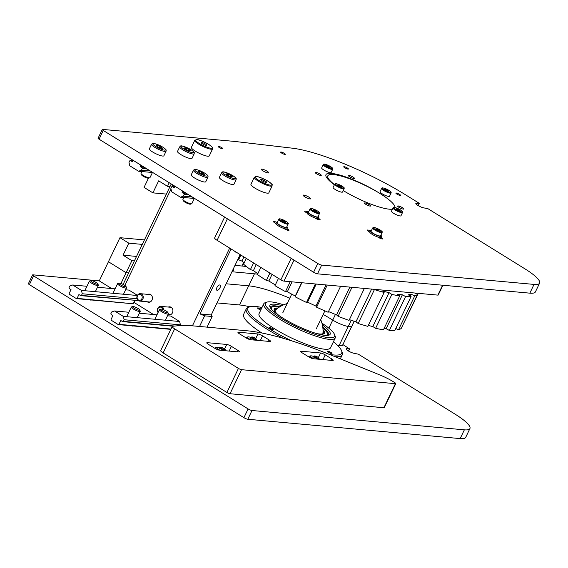 <?xml version="1.0" encoding="UTF-8"?>
<svg xmlns="http://www.w3.org/2000/svg" width="568" height="568" viewBox="0 0 568 568"><rect width="100%" height="100%" fill="white"/><g stroke="black" fill="none" stroke-linecap="round" stroke-linejoin="round"><path stroke-width="0.85" d="M344.783 167.78A2.556 0.511 -154.4 0 1 343.768 166.793A2.556 0.511 -154.4 0 1 346.295 167.439A2.556 0.511 -154.4 0 1 348.383 169.008A2.556 0.511 -154.4 0 1 344.783 167.78M219.141 147.403A2.556 0.511 -154.4 0 1 218.126 146.416A2.556 0.511 -154.4 0 1 220.654 147.055A2.556 0.511 -154.4 0 1 222.741 148.624A2.556 0.511 -154.4 0 1 219.141 147.403M281.692 153.097A2.556 0.511 -154.4 0 1 280.677 152.11A2.556 0.511 -154.4 0 1 283.205 152.749A2.556 0.511 -154.4 0 1 285.292 154.319A2.556 0.511 -154.4 0 1 281.692 153.097M396.947 194.121A2.556 0.511 -154.4 0 1 395.931 193.134A2.556 0.511 -154.4 0 1 398.459 193.773A2.556 0.511 -154.4 0 1 400.546 195.342A2.556 0.511 -154.4 0 1 396.947 194.121M315.63 172.31A3.401 0.682 -154.4 0 1 319.23 173.659A3.401 0.682 -154.4 0 1 321.261 175.363A3.401 0.682 -154.4 0 1 317.895 174.511A3.401 0.682 -154.4 0 1 315.119 172.423A3.401 0.682 -154.4 0 1 315.63 172.31M353.083 177.074A3.401 0.682 -154.4 0 1 354.432 178.387A3.401 0.682 -154.4 0 1 351.067 177.528A3.401 0.682 -154.4 0 1 348.291 175.441A3.401 0.682 -154.4 0 1 353.083 177.074M403.28 209.109A3.401 0.682 -154.4 0 1 399.68 207.76A3.401 0.682 -154.4 0 1 397.65 206.056A3.401 0.682 -154.4 0 1 401.015 206.908A3.401 0.682 -154.4 0 1 403.791 208.996A3.401 0.682 -154.4 0 1 403.28 209.109M365.827 204.352A3.401 0.682 -154.4 0 1 364.478 203.032A3.401 0.682 -154.4 0 1 367.844 203.891A3.401 0.682 -154.4 0 1 370.62 205.978A3.401 0.682 -154.4 0 1 365.827 204.352M334.396 184.792A37.133 7.469 -154.4 0 1 325.968 174.667A37.133 7.469 -154.4 0 1 378.217 192.417L380.084 193.574A37.133 7.469 -154.4 0 1 394.923 207.533A37.133 7.469 -154.4 0 0 363.669 184.714A37.133 7.469 -154.4 0 0 327.828 175.817L326.841 177.876M392.467 209.166A37.133 7.469 -154.4 0 1 343.278 190.599A37.133 7.469 -154.4 0 0 367.794 202.904A37.133 7.469 -154.4 0 0 392.467 209.166M262.941 170.847A4.111 0.831 -154.4 0 1 261.308 169.257A4.111 0.831 -154.4 0 1 265.377 170.286A4.111 0.831 -154.4 0 1 268.728 172.814A4.111 0.831 -154.4 0 1 262.941 170.847M304.824 196.819A4.111 0.831 -154.4 0 1 303.191 195.229A4.111 0.831 -154.4 0 1 307.26 196.258A4.111 0.831 -154.4 0 1 310.611 198.786A4.111 0.831 -154.4 0 1 304.824 196.819M380.929 237.211L381.447 237.53A3.401 0.682 -154.4 0 1 382.796 238.844A3.401 0.682 -154.4 0 1 378.004 237.211L377.471 236.884M369.697 232.064L368.696 231.439A3.401 0.682 -154.4 0 1 367.347 230.125A3.401 0.682 -154.4 0 1 370.3 230.793M307.039 213.064L306.038 212.439A3.401 0.682 -154.4 0 1 304.689 211.126A3.401 0.682 -154.4 0 1 307.636 211.786M318.272 218.211L318.783 218.524A3.401 0.682 -154.4 0 1 320.139 219.844A3.401 0.682 -154.4 0 1 315.346 218.211L314.814 217.885M286.982 228.592L287.621 228.989A3.401 0.682 -154.4 0 1 288.97 230.303A3.401 0.682 -154.4 0 1 284.178 228.677L283.787 228.435M275.728 223.437L274.876 222.904A3.401 0.682 -154.4 0 1 273.52 221.591A3.401 0.682 -154.4 0 1 276.36 222.202M419.077 203.521L416.578 203.294A4.949 0.994 -154.4 0 0 415.833 203.465A4.949 0.994 -154.4 0 0 418.786 205.95A4.949 0.994 -154.4 0 0 424.019 207.916L428.08 208.775L524.875 268.806A37.133 7.469 25.6 0 1 539.6 283.141A37.133 7.469 25.6 0 1 534.034 284.412L321.68 265.086A3.096 0.625 25.6 0 1 317.789 263.495L103.248 130.455A2.478 0.497 25.6 0 1 102.268 129.497A2.478 0.497 25.6 0 1 102.638 129.412L234.861 141.446L292.236 148.17A91.59 18.417 25.6 0 1 405.744 194.923L418.772 203.003L419.262 203.479L418.105 205.559M539.6 283.141L535.411 291.888A37.133 7.469 -154.4 0 1 529.845 293.159L317.484 273.833A3.096 0.625 -154.4 0 1 313.593 272.242L99.059 139.203A2.478 0.497 -154.4 0 1 98.079 138.244L102.268 129.497M161.511 328.524A5.077 1.022 -154.4 0 1 159.438 328.339M91.476 299.989A5.077 1.022 -154.4 0 1 89.403 299.797M133.359 325.961A5.077 1.022 -154.4 0 1 131.286 325.776M119.628 302.552A5.077 1.022 -154.4 0 1 117.555 302.361M343.029 344.669L349.59 348.908L346.899 348.724A4.949 0.994 -154.4 0 0 346.161 348.894A4.949 0.994 -154.4 0 0 349.107 351.379A4.949 0.994 -154.4 0 0 354.347 353.339L358.401 354.205L455.202 414.228A37.133 7.469 25.6 0 1 469.921 428.57A37.133 7.469 25.6 0 1 464.361 429.841L252 410.508A3.096 0.625 25.6 0 1 248.109 408.925L33.576 275.878A2.478 0.497 25.6 0 1 32.589 274.926A2.478 0.497 25.6 0 1 32.965 274.841L99.265 280.876L119.962 237.687L144.442 239.916M469.921 428.57L465.732 437.317A37.133 7.469 -154.4 0 1 460.165 438.588L247.811 419.255A3.096 0.625 -154.4 0 1 243.921 417.672L29.38 284.632A2.478 0.497 -154.4 0 1 28.4 283.673L32.589 274.926M330.136 353.133A2.556 0.511 -154.4 0 1 327.381 351.272A2.556 0.511 -154.4 0 1 329.909 351.911A2.556 0.511 -154.4 0 1 331.996 353.481A2.556 0.511 -154.4 0 1 330.136 353.133M260.79 310.021A2.556 0.511 -154.4 0 1 260.329 309.844A2.556 0.511 -154.4 0 1 257.574 307.977A2.556 0.511 -154.4 0 1 261.181 309.205M271.774 329.355A2.556 0.511 -154.4 0 1 269.019 327.488A2.556 0.511 -154.4 0 1 271.547 328.134A2.556 0.511 -154.4 0 1 273.634 329.703A2.556 0.511 -154.4 0 1 271.774 329.355M261.99 307.508A51.986 10.451 25.6 0 0 249.828 306.812L248.23 307.338A53.222 10.7 25.6 0 0 246.263 308.829L243.644 314.296A53.222 10.7 25.6 0 0 261.834 333.004M246.263 308.829A53.222 10.7 25.6 0 0 283.269 338.322M335.028 356.704A53.222 10.7 25.6 0 0 342.255 354.822A53.222 10.7 25.6 0 0 342.184 352.352L341.595 350.775A51.986 10.451 25.6 0 0 340.999 349.561A51.986 10.451 25.6 0 0 333.43 341.737M249.828 306.812A51.986 10.451 25.6 0 0 291.853 340.906M328.915 354.226A51.986 10.451 25.6 0 0 341.595 350.775M283.638 304.824A38.368 7.718 25.6 0 0 266.839 302.14L265.249 302.666A39.611 7.966 25.6 0 0 263.779 303.774L259.065 313.614A39.611 7.966 25.6 0 0 291.341 337.91A39.611 7.966 25.6 0 0 330.505 347.843L335.219 338.003A39.611 7.966 25.6 0 0 335.163 336.164L334.573 334.595A38.368 7.718 25.6 0 0 334.133 333.693A38.368 7.718 25.6 0 0 321.957 323.178M263.779 303.774A39.611 7.966 25.6 0 0 296.056 328.07A39.611 7.966 25.6 0 0 335.219 338.003M266.839 302.14A38.368 7.718 25.6 0 0 296.688 326.756A38.368 7.718 25.6 0 0 334.573 334.595M281.934 305.612A33.42 6.717 25.6 0 0 269.928 306.905A33.42 6.717 25.6 0 0 297.121 325.854A33.42 6.717 25.6 0 0 328.922 335.17A33.42 6.717 25.6 0 0 329.731 331.904A33.42 6.717 25.6 0 0 322.411 325.002M328.006 335.376A32.184 6.468 25.6 0 0 328.517 334.793A32.184 6.468 25.6 0 0 328.112 332.55A32.184 6.468 25.6 0 0 322.794 327.204M279.981 306.692A32.184 6.468 25.6 0 0 270.474 306.983A32.184 6.468 25.6 0 0 270.347 307.749M334.481 184.607A37.133 7.469 -154.4 0 1 327.828 175.817M323.007 329.632A27.939 5.616 -154.4 0 1 324.591 333.182A27.939 5.616 -154.4 0 1 315.645 333.267M279.733 316.064A27.939 5.616 -154.4 0 1 274.195 309.035A27.939 5.616 -154.4 0 1 277.951 308.041M323.043 330.675A27.939 5.616 -154.4 0 1 324.385 333.487M274.088 309.39A27.939 5.616 -154.4 0 1 277.12 308.672M274.145 310.05A27.569 5.545 -154.4 0 1 274.216 309.851A27.569 5.545 -154.4 0 1 276.907 308.843A26.923 5.41 -154.4 0 0 275.111 309.567L274.869 309.858A27.015 5.431 -154.4 0 0 274.72 310.092A27.015 5.431 -154.4 0 0 274.727 311.264M318.378 333.856A26.923 5.41 -154.4 0 0 323.604 332.805A26.923 5.41 -154.4 0 0 323.043 330.981A27.569 5.545 -154.4 0 1 323.945 333.679A27.569 5.545 -154.4 0 1 323.838 333.856M277.56 314.303A26.923 5.41 -154.4 0 1 275.111 309.567M323.604 332.805L323.533 333.167A27.015 5.431 -154.4 0 1 323.44 333.437A27.015 5.431 -154.4 0 1 322.525 334.161M374.035 289.311L374.418 289.588A95.303 19.163 25.6 0 0 384.117 292.47L382.662 291.043A91.59 18.417 -154.4 0 0 389.059 292.641L391.87 294.409A95.303 19.163 25.6 0 0 399.709 295.9L397.529 294.252A91.59 18.417 -154.4 0 0 402.378 294.799L405.602 296.56A95.303 19.163 25.6 0 0 411.083 296.567L408.307 294.806A91.59 18.417 -154.4 0 0 411.317 294.267L414.732 295.914A95.303 19.163 25.6 0 0 417.515 294.437L414.988 293.038M418.304 293.336L402.243 326.316M414.732 295.914L398.495 329.809A95.303 19.163 -154.4 0 0 401.278 328.332L417.515 294.437M405.602 296.56L389.364 330.455A95.303 19.163 -154.4 0 0 394.838 330.462L411.083 296.567M391.87 294.409L375.633 328.304A95.303 19.163 -154.4 0 0 383.471 329.795L399.709 295.9M374.418 289.588L358.174 323.483A95.303 19.163 -154.4 0 0 367.879 326.366L384.117 292.47M351.982 287.301L338.088 316.305A95.303 19.163 -154.4 0 0 349.043 320.402L364.358 288.43M327.239 285.051L316.624 307.217A95.303 19.163 -154.4 0 0 328.141 312.265L340.601 286.265M301.864 282.736L295.14 296.787A95.303 19.163 -154.4 0 0 306.5 302.467L307.572 302.155A91.59 18.417 -154.4 0 0 315.914 306.067L316.624 307.217M315.368 283.972L306.5 302.467M278.483 278.363L274.983 285.668A95.303 19.163 -154.4 0 0 285.47 291.632L287.323 291.767A91.59 18.417 -154.4 0 0 295.289 296.013L295.14 296.787M290.241 281.678L285.47 291.632M260.84 267.421L257.418 274.571A95.303 19.163 -154.4 0 0 266.378 280.443L268.884 281.011A91.59 18.417 -154.4 0 0 275.331 284.937M269.914 273.052L266.378 280.443M246.313 258.419L243.551 264.184A95.303 19.163 -154.4 0 0 250.417 269.587L253.434 270.56A91.59 18.417 -154.4 0 0 257.829 273.712M253.605 262.934L250.417 269.587M240.86 255.032L238.595 259.761A95.303 19.163 -154.4 0 1 237.971 259.157M395.782 328.503L398.495 329.809M402.378 294.799L386.141 328.694L389.364 330.455M386.141 328.694A91.59 18.417 -154.4 0 1 384.089 328.51M389.059 292.641L372.814 326.536L375.633 328.304M372.814 326.536A91.59 18.417 -154.4 0 1 368.32 325.443M371.621 289.091L355.937 321.829L358.174 323.483M355.937 321.829A91.59 18.417 -154.4 0 1 349.405 319.635M349.86 287.11L336.561 314.857L338.088 316.305M336.561 314.857A91.59 18.417 -154.4 0 1 328.474 311.569M244.091 263.055A91.59 18.417 -154.4 0 1 241.925 261.074L238.595 259.761M243.913 256.928L241.925 261.074M256.289 264.603L253.434 270.56M272.065 274.379L268.884 281.011M292.073 281.849L287.323 291.767M301.658 282.722L295.289 296.013M316.248 284.05L307.572 302.155M326.039 284.937L315.914 306.067M411.317 294.267L410.415 296.141M344.18 188.725L342.603 192.005A5.261 1.058 -154.4 0 1 338.776 191.295A5.261 1.058 -154.4 0 1 333.643 188.349A5.261 1.058 -154.4 0 1 333.118 187.454L334.687 184.174A5.261 1.058 25.6 0 0 335.212 185.069A5.261 1.058 25.6 0 0 341.652 188.491A5.261 1.058 25.6 0 0 344.18 188.725C343.754 187.88 345.805 188.562 341.254 185.644C332.919 181.987 335.752 184.266 334.687 184.174M340.729 185.97L341.638 186.808L340.601 186.737L337.754 184.998L340.729 185.97L340.409 186.645M338.493 185.686L338.791 185.069M402.535 212.503L400.965 215.783A5.261 1.058 -154.4 0 1 400.802 215.918A5.261 1.058 -154.4 0 1 395.328 214.25A5.261 1.058 -154.4 0 1 391.473 211.239L393.049 207.959A5.261 1.058 25.6 0 0 396.897 210.969A5.261 1.058 25.6 0 0 402.371 212.638A5.261 1.058 25.6 0 0 402.535 212.503C401.952 211.587 404.537 212.524 399.24 209.223A4.643 0.93 -154.4 0 1 400.972 211.75A4.643 0.93 -154.4 0 1 393.972 208.073A4.643 0.93 -154.4 0 1 399.219 209.223C392.992 206.376 393.503 207.625 393.049 207.959M396.166 208.939L396.705 208.726L399.936 210.423L397.515 209.897L396.166 208.939M396.492 209.166L396.705 208.726M398.594 209.471L398.246 210.181M391.089 192.992L389.52 196.272A5.261 1.058 -154.4 0 1 385.558 195.506A5.261 1.058 -154.4 0 1 380.432 192.502A5.261 1.058 -154.4 0 1 380.027 191.728L381.604 188.448A5.261 1.058 25.6 0 0 382.008 189.222A5.261 1.058 25.6 0 0 388.313 192.68A5.261 1.058 25.6 0 0 391.089 192.992C390.663 192.154 392.722 192.829 388.164 189.911C379.836 186.261 382.669 188.533 381.604 188.448M387.738 190.301L388.54 191.096L387.411 190.969L384.671 189.243L387.738 190.301L387.419 190.969M385.48 190.046L385.807 189.371M332.727 169.214L331.158 172.494A5.261 1.058 -154.4 0 1 327.331 171.784A5.261 1.058 -154.4 0 1 322.198 168.838A5.261 1.058 -154.4 0 1 321.673 167.943L323.242 164.663A5.261 1.058 25.6 0 0 323.767 165.558A5.261 1.058 25.6 0 0 330.207 168.98A5.261 1.058 25.6 0 0 332.727 169.214C332.301 168.376 334.36 169.051 329.809 166.133C321.474 162.476 324.307 164.756 323.242 164.663M329.284 166.459L330.185 167.297L329.149 167.226L326.309 165.487L329.284 166.459L328.964 167.134M327.047 166.175L327.346 165.558M152.444 172.494L149.966 177.656A4.949 0.994 -154.4 0 1 149.782 177.798A4.949 0.994 -154.4 0 1 149.228 177.827A4.949 0.994 -154.4 0 1 144.435 176.101A4.949 0.994 -154.4 0 1 141.049 173.609A4.949 0.994 -154.4 0 1 141.041 173.382L141.922 171.536M166.083 151.187L163.882 155.781A8.044 1.619 -154.4 0 1 162.675 156.058A8.044 1.619 -154.4 0 1 154.169 152.863A8.044 1.619 -154.4 0 1 149.37 148.83L151.571 144.237A8.044 1.619 25.6 0 0 156.37 148.269A8.044 1.619 25.6 0 0 164.876 151.464A8.044 1.619 25.6 0 0 166.083 151.187C165.92 150.023 167.375 150.3 162.917 147.197C150.371 140.963 152.863 143.974 151.571 144.237M141.049 173.609L141.496 174.816A4.004 0.802 25.6 0 0 144.755 177.081A4.004 0.802 25.6 0 0 148.56 178.203L149.782 177.798M156.015 145.309L157.826 145.472L161.049 146.998L162.476 148.362L160.673 148.198L157.442 146.672L156.015 145.309M157.308 146.544L157.826 145.472M161.049 146.998L160.517 148.12M194.327 198.466L191.849 203.635A4.949 0.994 -154.4 0 1 191.672 203.77A4.949 0.994 -154.4 0 1 191.111 203.805A4.949 0.994 -154.4 0 1 186.318 202.073A4.949 0.994 -154.4 0 1 182.931 199.588A4.949 0.994 -154.4 0 1 182.924 199.354L183.805 197.508M207.966 177.159L205.765 181.753A8.044 1.619 -154.4 0 1 204.558 182.03A8.044 1.619 -154.4 0 1 196.052 178.842A8.044 1.619 -154.4 0 1 191.253 174.802L193.454 170.208A8.044 1.619 25.6 0 0 198.253 174.248A8.044 1.619 25.6 0 0 206.759 177.436A8.044 1.619 25.6 0 0 207.966 177.159C207.803 175.995 209.258 176.272 204.799 173.169C192.261 166.942 194.746 169.946 193.454 170.208M182.931 199.588L183.379 200.788A4.004 0.802 25.6 0 0 186.638 203.06A4.004 0.802 25.6 0 0 190.443 204.175L191.672 203.77M197.898 171.287L199.709 171.451L202.939 172.977L204.359 174.333L202.556 174.17L199.325 172.644L197.898 171.287M199.19 172.523L199.709 171.451M202.939 172.977L202.4 174.099M236.118 179.722L233.917 184.316A8.044 1.619 -154.4 0 1 232.71 184.593A8.044 1.619 -154.4 0 1 224.204 181.398A8.044 1.619 -154.4 0 1 219.404 177.365L221.605 172.771A8.044 1.619 25.6 0 0 226.405 176.811A8.044 1.619 25.6 0 0 234.911 179.999A8.044 1.619 25.6 0 0 236.118 179.722C235.954 178.558 237.41 178.835 232.944 175.732C220.405 169.498 222.897 172.509 221.605 172.771M226.05 173.843L227.853 174.014L231.084 175.533L232.511 176.897L230.7 176.733L227.47 175.207L226.05 173.843M227.342 175.079L227.853 174.014M231.084 175.533L230.544 176.662M194.228 153.75L192.034 158.344A8.044 1.619 -154.4 0 1 190.827 158.614A8.044 1.619 -154.4 0 1 182.321 155.426A8.044 1.619 -154.4 0 1 177.521 151.386L179.722 146.8A8.044 1.619 25.6 0 0 184.515 150.832A8.044 1.619 25.6 0 0 193.028 154.027A8.044 1.619 25.6 0 0 194.228 153.75C194.071 152.586 195.527 152.863 191.061 149.753C178.522 143.526 181.014 146.53 179.722 146.8M184.167 147.872L185.97 148.035L189.201 149.561L190.621 150.925L188.817 150.761L185.587 149.235L184.167 147.872M185.459 149.107L185.97 148.035M189.201 149.561L188.661 150.683M132.706 306.557L131.485 306.954A4.949 0.994 25.6 0 0 131.3 307.096A4.949 0.994 25.6 0 0 134.254 309.581A4.949 0.994 25.6 0 0 139.487 311.541A4.949 0.994 25.6 0 0 140.232 311.37A4.949 0.994 25.6 0 0 140.225 311.143L139.771 309.936A4.004 0.802 -154.4 0 1 135.823 309.12A4.004 0.802 -154.4 0 1 132.706 306.557A4.004 0.802 -154.4 0 1 133.161 306.528A4.004 0.802 -154.4 0 1 137.03 307.927A4.004 0.802 -154.4 0 1 139.771 309.936M90.823 280.578L89.602 280.982A4.949 0.994 25.6 0 0 89.417 281.124A4.949 0.994 25.6 0 0 92.371 283.609A4.949 0.994 25.6 0 0 97.604 285.569A4.949 0.994 25.6 0 0 98.349 285.399A4.949 0.994 25.6 0 0 98.342 285.171L97.888 283.964A4.004 0.802 -154.4 0 1 97.291 284.291A4.004 0.802 -154.4 0 1 92.719 282.509A4.004 0.802 -154.4 0 1 90.823 280.578A4.004 0.802 -154.4 0 1 94.636 281.7A4.004 0.802 -154.4 0 1 97.888 283.964M160.858 309.12L159.629 309.517A4.949 0.994 25.6 0 0 159.452 309.659A4.949 0.994 25.6 0 0 162.405 312.144A4.949 0.994 25.6 0 0 167.638 314.104A4.949 0.994 25.6 0 0 168.376 313.934A4.949 0.994 25.6 0 0 168.369 313.706L167.922 312.499A4.004 0.802 -154.4 0 1 163.967 311.683A4.004 0.802 -154.4 0 1 160.858 309.12A4.004 0.802 -154.4 0 1 161.305 309.091A4.004 0.802 -154.4 0 1 165.181 310.49A4.004 0.802 -154.4 0 1 167.922 312.499M118.975 283.141L117.746 283.546A4.949 0.994 25.6 0 0 117.569 283.68A4.949 0.994 25.6 0 0 122.141 286.968A4.949 0.994 25.6 0 0 126.494 287.962A4.949 0.994 25.6 0 0 126.486 287.735L126.039 286.528A4.004 0.802 -154.4 0 1 122.518 285.91A4.004 0.802 -154.4 0 1 118.975 283.141A4.004 0.802 -154.4 0 1 122.78 284.256A4.004 0.802 -154.4 0 1 126.039 286.528M140.914 165.16L140.225 166.594L143.754 166.921M140.225 166.594L142.036 167.723L145.564 168.043M142.036 167.723L142.241 168.554L147.112 169.001M142.241 168.554L141.453 170.194L150.343 171.003M141.453 170.194L138.542 171.231L152.799 172.53M138.542 171.231L129.795 165.806L128.986 162.462L129.767 160.822L132.749 160.772M130.498 160.566L132.308 161.688L133.004 160.254M182.797 191.132L182.108 192.573L185.637 192.893M182.108 192.573L183.918 193.695L187.447 194.015M183.918 193.695L184.124 194.533L188.995 194.973M184.124 194.533L183.336 196.173L192.225 196.982M183.336 196.173L180.432 197.202L194.682 198.502M180.432 197.202L171.678 191.778L170.869 188.434L171.65 186.794L174.639 186.744M172.381 186.538L174.191 187.667L174.887 186.226M69.388 294.288L69.182 293.45L71.014 289.623L69.204 288.494L68.998 287.664L69.786 286.024L72.69 284.987L81.444 290.411L82.253 293.755L81.472 295.395L80.741 295.651L78.931 294.529L77.092 298.356L76.368 298.612L69.388 294.288M76.368 298.612L132.663 303.738L77.092 298.356M133.388 303.482L134.779 300.571M81.472 295.395L137.768 300.522L80.741 295.651M137.03 298.74L82.253 293.755M137.328 295.502L81.444 290.411M137.421 295.339L128.986 290.113L125.613 289.808M115.091 288.849L97.462 287.245M86.947 286.286L72.69 284.987M111.271 320.26L111.065 319.422L112.897 315.595L111.087 314.473L110.881 313.635L111.669 311.995L114.58 310.966L123.327 316.39L124.136 319.727L123.355 321.367L122.624 321.63L120.814 320.501L118.975 324.328L118.251 324.591L111.271 320.26M170.968 329.064L118.975 324.328M170.819 329.369L118.251 324.591M173.07 326.217L122.624 321.63M174.788 326.053L123.355 321.367M180.063 325.627L180.432 324.853L124.136 319.727M180.432 324.853L179.623 321.509L123.327 316.39M179.623 321.509L170.869 316.085L167.496 315.78M156.974 314.821L139.352 313.216M128.829 312.258L114.58 310.966M250.488 339.714A6.191 1.242 -154.4 0 1 247.833 336.888A6.191 1.242 -154.4 0 1 250.857 337.428M313.153 358.713A6.191 1.242 -154.4 0 1 310.49 355.887A6.191 1.242 -154.4 0 1 313.522 356.427M380.858 235.216A6.191 1.242 -154.4 0 1 381.412 236.21A6.191 1.242 -154.4 0 1 375.292 234.655A6.191 1.242 -154.4 0 1 370.251 230.864A6.191 1.242 -154.4 0 1 371.174 230.651A6.191 1.242 -154.4 0 1 371.365 230.672M381.412 236.21L380.887 237.303A6.191 1.242 -154.4 0 1 374.766 235.748A6.191 1.242 -154.4 0 1 369.725 231.957L370.251 230.864M318.194 216.216A6.191 1.242 -154.4 0 1 318.747 217.21A6.191 1.242 -154.4 0 1 312.634 215.655A6.191 1.242 -154.4 0 1 307.586 211.864A6.191 1.242 -154.4 0 1 308.516 211.651A6.191 1.242 -154.4 0 1 308.708 211.672M318.747 217.21L318.229 218.304A6.191 1.242 -154.4 0 1 312.109 216.749A6.191 1.242 -154.4 0 1 307.061 212.957L307.586 211.864M382.143 232.525L380.574 235.805A5.261 1.058 -154.4 0 1 375.704 234.648A5.261 1.058 -154.4 0 1 371.067 231.417A5.261 1.058 -154.4 0 1 371.089 231.261L372.658 227.981A5.261 1.058 25.6 0 0 372.636 228.137A5.261 1.058 25.6 0 0 377.606 231.517A5.261 1.058 25.6 0 0 382.143 232.525C381.717 231.687 383.776 232.369 379.225 229.444C370.89 225.794 373.723 228.073 372.658 227.981M379.303 230.196L379.389 230.714L377.748 230.225L375.938 228.705L379.303 230.196L379.097 230.629M377.23 229.919L377.578 229.195M251.248 337.179A3.096 0.625 25.6 0 0 251.035 337.207A3.096 0.625 25.6 0 0 250.921 337.293A3.096 0.625 25.6 0 0 252.895 338.918A3.096 0.625 25.6 0 0 256.182 340.083A3.096 0.625 25.6 0 0 256.502 339.969A3.096 0.625 25.6 0 0 256.502 339.82L256.211 339.053A2.485 0.497 -154.4 0 1 255.955 339.259A2.485 0.497 -154.4 0 1 253.094 338.201A2.485 0.497 -154.4 0 1 251.816 336.952A2.485 0.497 -154.4 0 1 254.187 337.64A2.485 0.497 -154.4 0 1 256.211 339.053M314.48 355.951L313.699 356.207A3.096 0.625 25.6 0 0 313.586 356.292A3.096 0.625 25.6 0 0 315.425 357.847A3.096 0.625 25.6 0 0 318.698 359.075A3.096 0.625 25.6 0 0 319.166 358.969A3.096 0.625 25.6 0 0 319.159 358.827L318.868 358.053A2.485 0.497 -154.4 0 1 316.411 357.542A2.485 0.497 -154.4 0 1 314.48 355.951A2.485 0.497 -154.4 0 1 314.764 355.937A2.485 0.497 -154.4 0 1 317.171 356.803A2.485 0.497 -154.4 0 1 318.868 358.053M319.486 213.525L317.91 216.806A5.261 1.058 -154.4 0 1 317.107 216.99A5.261 1.058 -154.4 0 1 311.548 214.896A5.261 1.058 -154.4 0 1 308.424 212.262L309.993 208.981A5.261 1.058 25.6 0 0 313.117 211.615A5.261 1.058 25.6 0 0 318.683 213.71A5.261 1.058 25.6 0 0 319.486 213.525C320.182 213.319 319.5 212.46 317.434 210.955C309.319 206.894 310.597 208.832 309.993 208.981M313.067 209.791L314.161 209.897L316.937 211.623L315.844 211.523L313.067 209.791M313.848 210.543L314.161 209.897M316.092 210.813L315.772 211.488M166.388 194.1L152.898 192.871L158.664 180.844L167.503 186.325L170.009 186.552M169.236 182.719L167.503 186.325M148.447 178.224L144.059 187.383L152.898 192.871M232.617 270.332A6.191 1.242 25.6 0 0 233.817 270.155A6.191 1.242 25.6 0 0 233.207 269.104M142.291 244.396L128.801 243.168L123.036 255.195L131.882 260.676L134.382 260.904M246.533 266.612A83.546 16.799 25.6 0 0 241.883 266.016L234.989 265.384M136.533 256.424L123.036 255.195M231.936 271.752L254.45 273.804A66.839 13.44 -154.4 0 1 257.595 274.195M120.948 283.496L126.117 272.704L128.617 272.938L126.117 272.704L131.882 260.676M249.863 306.798A66.839 13.44 25.6 0 0 239.519 304.966L248.685 285.832L226.178 283.787L248.685 285.832A66.839 13.44 -154.4 0 1 289.794 298.172A66.839 13.44 25.6 0 0 248.685 285.832L254.45 273.804M328.851 328.169L332.727 320.075A66.839 13.44 25.6 0 0 323.171 314.445A66.839 13.44 -154.4 0 1 332.727 320.075A12.375 2.492 25.6 0 0 348.283 326.415A12.375 2.492 -154.4 0 1 332.727 320.075L335.439 314.409M128.801 243.168L119.962 237.687M126.117 272.704L108.431 261.741L126.117 272.704M354.233 321.275L342.298 345.841L351.464 326.706L348.283 326.415L351.649 326.664L354.091 321.225M239.519 304.966L217.004 302.921M111.612 288.53L99.265 280.876M342.298 345.841L339.117 345.55A12.375 2.492 -154.4 0 1 337.442 345.266M284.298 153.332A2.599 0.525 -154.4 0 1 285.328 154.219A2.599 0.525 -154.4 0 1 282.757 153.687A2.599 0.525 -154.4 0 1 280.734 152.018A2.599 0.525 -154.4 0 1 284.298 153.332M399.552 194.362A2.599 0.525 -154.4 0 1 400.575 195.243A2.599 0.525 -154.4 0 1 398.012 194.71A2.599 0.525 -154.4 0 1 395.988 193.042A2.599 0.525 -154.4 0 1 399.552 194.362M347.389 168.022A2.599 0.525 -154.4 0 1 348.411 168.902A2.599 0.525 -154.4 0 1 345.848 168.369A2.599 0.525 -154.4 0 1 343.825 166.708A2.599 0.525 -154.4 0 1 347.389 168.022M221.747 147.644A2.599 0.525 -154.4 0 1 222.777 148.525A2.599 0.525 -154.4 0 1 220.206 147.992A2.599 0.525 -154.4 0 1 218.183 146.324A2.599 0.525 -154.4 0 1 221.747 147.644M235.976 252A3.046 1.42 -58.2 0 1 235.18 251.965A3.046 1.42 -58.2 0 1 234.797 251.269M219.738 284.966A3.046 1.42 -58.2 0 1 220.05 285.065A3.046 1.42 -58.2 0 1 219.653 288.395A3.046 1.42 -58.2 0 1 216.841 290.234A3.046 1.42 -58.2 0 1 217.068 287.202A3.046 1.42 -58.2 0 1 219.738 284.966M240.157 254.599L211.239 314.956L199.986 313.926L231.098 248.983M211.239 314.956L212.155 316.511L204.65 315.829L199.986 313.926M212.155 316.511L207.064 327.14M199.56 326.458L204.65 315.829M229.664 248.088L192.417 325.84M133.92 302.368L153.495 314.502M124.853 285.427L171.018 189.066M172.203 186.602L172.956 185.026M171.245 183.968L123.114 284.426M147.794 294.359A4.082 3.522 95.2 0 1 149.292 294.125A4.082 3.522 95.2 0 1 150.648 294.586A4.082 3.522 95.2 0 1 152.274 299.329A4.082 3.522 95.2 0 1 148.546 302.261A4.082 3.522 95.2 0 1 147.119 301.757M168.27 307.061A4.082 3.522 95.2 0 1 169.768 306.826A4.082 3.522 95.2 0 1 171.124 307.281A4.082 3.522 95.2 0 1 172.75 312.024A4.082 3.522 95.2 0 1 169.023 314.956A4.082 3.522 95.2 0 1 168.022 314.686M137.25 295.651A3.713 3.202 -84.8 0 0 139.707 301.083A3.713 3.202 -84.8 0 0 142.838 299.116A3.713 3.202 -84.8 0 0 140.381 293.684A3.713 3.202 -84.8 0 0 137.25 295.651M137.442 295.971A2.954 2.542 95.2 0 1 141.851 295.779A2.954 2.542 95.2 0 1 139.685 300.302A2.954 2.542 95.2 0 1 137.442 295.971M163.719 309.808A3.713 3.202 -84.8 0 0 160.858 306.386A3.713 3.202 -84.8 0 0 157.726 308.353A3.713 3.202 -84.8 0 0 158.067 312.542M158.273 312.116A2.954 2.542 95.2 0 1 157.918 308.672A2.954 2.542 95.2 0 1 160.545 307.125A2.954 2.542 95.2 0 1 162.64 309.404M219.489 350.186A6.191 1.242 -154.4 0 1 219.049 349.923A6.191 1.242 -154.4 0 1 216.82 347.36A6.191 1.242 -154.4 0 1 219.851 347.9M220.171 347.659A3.096 0.625 25.6 0 0 220.029 347.68A3.096 0.625 25.6 0 0 219.915 347.765A3.096 0.625 25.6 0 0 221.96 349.426A3.096 0.625 25.6 0 0 225.233 350.555A3.096 0.625 25.6 0 0 225.496 350.442A3.096 0.625 25.6 0 0 225.489 350.3L225.198 349.526A2.485 0.497 -154.4 0 1 222.748 349.022A2.485 0.497 -154.4 0 1 220.81 347.424A2.485 0.497 -154.4 0 1 220.924 347.403A2.485 0.497 -154.4 0 1 223.331 348.191A2.485 0.497 -154.4 0 1 225.198 349.526M288.161 223.977L286.591 227.257A5.261 1.058 -154.4 0 1 285.59 227.413A5.261 1.058 -154.4 0 1 280.074 225.255A5.261 1.058 -154.4 0 1 277.106 222.706L278.675 219.425A5.261 1.058 25.6 0 0 281.643 221.974A5.261 1.058 25.6 0 0 287.159 224.126A5.261 1.058 25.6 0 0 288.161 223.977C288.75 223.7 288.154 222.89 286.357 221.555C277.759 217.182 279.378 219.347 278.675 219.425M281.756 220.214L282.963 220.384L285.605 222.095L284.398 221.925L281.756 220.214M282.637 221.059L282.963 220.384M284.88 221.328L284.582 221.953M286.875 226.66A6.191 1.242 -154.4 0 1 287.429 227.654A6.191 1.242 -154.4 0 1 281.309 226.107A6.191 1.242 -154.4 0 1 276.268 222.308A6.191 1.242 -154.4 0 1 277.191 222.095A6.191 1.242 -154.4 0 1 277.39 222.116M287.429 227.654L286.904 228.748A6.191 1.242 -154.4 0 1 280.784 227.2A6.191 1.242 -154.4 0 1 275.743 223.401L276.268 222.308M239.433 333.785A3.713 0.745 -154.4 0 1 237.956 332.351A3.713 0.745 -154.4 0 1 238.517 332.223L257.907 333.984A3.713 0.745 -154.4 0 1 262.572 335.887L269.09 339.927A3.713 0.745 -154.4 0 1 270.56 341.361A3.713 0.745 -154.4 0 1 270.006 341.489L250.616 339.728A3.713 0.745 -154.4 0 1 245.944 337.825L239.433 333.785M208.264 344.243A3.713 0.745 -154.4 0 1 206.795 342.809A3.713 0.745 -154.4 0 1 207.348 342.681L226.739 344.449A3.713 0.745 -154.4 0 1 231.41 346.352L237.928 350.392A3.713 0.745 -154.4 0 1 239.398 351.826A3.713 0.745 -154.4 0 1 238.844 351.954L219.447 350.186A3.713 0.745 -154.4 0 1 214.782 348.283L208.264 344.243M302.091 352.785A3.713 0.745 -154.4 0 1 300.621 351.351A3.713 0.745 -154.4 0 1 301.175 351.223L320.565 352.984A3.713 0.745 -154.4 0 1 325.237 354.886L331.748 358.926A3.713 0.745 -154.4 0 1 333.224 360.361A3.713 0.745 -154.4 0 1 332.663 360.488L313.273 358.727A3.713 0.745 -154.4 0 1 308.609 356.825L302.091 352.785M395.79 383.599L384.266 407.654A2.478 0.497 -154.4 0 1 383.897 407.739L230.019 393.738A2.478 0.497 -154.4 0 1 226.909 392.467L163.137 352.92A6.191 1.242 -154.4 0 1 160.687 350.534L172.21 326.472A6.191 1.242 25.6 0 0 174.66 328.865L238.432 368.412A2.478 0.497 25.6 0 0 241.542 369.683L395.42 383.684A2.478 0.497 25.6 0 0 395.79 383.599A2.478 0.497 25.6 0 0 394.81 382.647L393.532 381.852A19.802 3.983 25.6 0 0 380.07 375.058L333.125 355.923A148.532 29.863 25.6 0 0 247.336 330.81L195.548 326.096A247.549 49.778 25.6 0 0 176.648 325.869L172.665 326.259A6.191 1.242 25.6 0 0 172.21 326.472M442.912 285.25L438.226 295.033A2.478 0.497 -154.4 0 1 437.857 295.119L283.979 281.11A2.478 0.497 -154.4 0 1 280.869 279.846L217.097 240.299A6.191 1.242 -154.4 0 1 214.647 237.907L224.63 217.075M266.47 181.866L266.25 182.555L263.339 181.582L260.655 179.914L260.875 179.225L263.779 180.198L266.47 181.866L266.151 182.52M263.779 180.198L263.169 181.476M272.178 185.821L268.827 192.822A9.904 1.988 -154.4 0 1 267.343 193.163A9.904 1.988 -154.4 0 1 256.871 189.236A9.904 1.988 -154.4 0 1 250.964 184.266L254.315 177.266L256.296 176.52C258.113 176.414 262.104 178.018 268.266 181.334C274.813 186.183 271.383 184.401 272.178 185.821A9.904 1.988 -154.4 0 1 270.695 186.162A9.904 1.988 -154.4 0 1 260.222 182.236A9.904 1.988 -154.4 0 1 254.315 177.266M206.901 144.925L206.681 145.614L203.777 144.641L201.086 142.973L201.306 142.284L204.217 143.257L206.901 144.925L206.589 145.585M204.217 143.257L203.607 144.535M212.609 148.88L209.258 155.881A9.904 1.988 -154.4 0 1 207.774 156.221A9.904 1.988 -154.4 0 1 197.302 152.295A9.904 1.988 -154.4 0 1 191.395 147.325L194.753 140.324L196.727 139.579C198.544 139.472 202.535 141.077 208.697 144.393C215.244 149.242 211.814 147.46 212.609 148.88A9.904 1.988 -154.4 0 1 211.126 149.221A9.904 1.988 -154.4 0 1 200.653 145.294A9.904 1.988 -154.4 0 1 194.753 140.324M381.447 237.53L380.929 238.61M318.783 218.524L318.265 219.61M287.621 228.989L287.103 230.076M416.578 203.294L416.166 204.153M529.845 293.159L534.034 284.412M317.484 273.833L321.68 265.086M313.593 272.242L317.789 263.495M99.059 139.203L103.248 130.455M349.398 348.951L348.425 350.988M346.899 348.724L346.487 349.576M460.165 438.588L464.361 429.841M247.811 419.255L252 410.508M243.921 417.672L248.109 408.925M29.38 284.632L33.576 275.878M271.653 309.468A30.942 6.22 -154.4 0 1 279.243 307.153M322.894 328.07A30.942 6.22 -154.4 0 1 325.847 335.432M341.652 187.703A4.643 0.93 -154.4 0 1 335.489 183.947A4.643 0.93 -154.4 0 1 341.936 186.055A4.643 0.93 -154.4 0 1 341.652 187.703M388.342 191.899A4.643 0.93 -154.4 0 1 382.42 188.164A4.643 0.93 -154.4 0 1 389.052 190.45A4.643 0.93 -154.4 0 1 388.342 191.899M330.207 168.199A4.643 0.93 -154.4 0 1 324.044 164.436A4.643 0.93 -154.4 0 1 330.491 166.545A4.643 0.93 -154.4 0 1 330.207 168.199M162.81 147.162A7.057 1.42 -154.4 0 1 162.058 149.526A7.057 1.42 -154.4 0 1 152.87 143.825A7.057 1.42 -154.4 0 1 162.81 147.162M204.693 173.133A7.057 1.42 -154.4 0 1 203.94 175.498A7.057 1.42 -154.4 0 1 194.753 169.797A7.057 1.42 -154.4 0 1 204.693 173.133M232.844 175.697A7.057 1.42 -154.4 0 1 232.092 178.061A7.057 1.42 -154.4 0 1 222.897 172.36A7.057 1.42 -154.4 0 1 232.844 175.697M190.962 149.725A7.057 1.42 -154.4 0 1 190.209 152.082A7.057 1.42 -154.4 0 1 181.014 146.388A7.057 1.42 -154.4 0 1 190.962 149.725M377.841 230.821A4.643 0.93 -154.4 0 1 373.936 227.534A4.643 0.93 -154.4 0 1 381.213 230.771A4.643 0.93 -154.4 0 1 377.841 230.821M317.37 210.934A4.643 0.93 -154.4 0 1 316.83 212.468A4.643 0.93 -154.4 0 1 310.81 208.719A4.643 0.93 -154.4 0 1 317.37 210.934M243.537 262.565L241.883 266.016M339.117 345.55L351.237 320.267M286.286 221.534A4.643 0.93 -154.4 0 1 285.243 222.819A4.643 0.93 -154.4 0 1 279.52 219.113A4.643 0.93 -154.4 0 1 286.286 221.534M238.517 332.223L238.212 332.862M269.09 339.927L268.416 341.347M262.572 335.887L260.314 340.608M257.907 333.984L255.721 338.542M207.348 342.681L207.043 343.32M237.928 350.392L237.246 351.805M231.41 346.352L229.145 351.067M226.739 344.449L224.594 348.929M301.175 351.223L300.87 351.862M331.748 358.926L331.073 360.346M325.237 354.886L322.972 359.608M320.565 352.984L318.385 357.542M395.42 383.684L383.897 407.739M241.542 369.683L230.019 393.738M238.432 368.412L226.909 392.467M174.66 328.865L163.137 352.92M442.6 285.221L437.857 295.119M294.039 260.116L283.979 281.11M291.171 258.341L280.869 279.846M227.399 218.794L217.097 240.299M268.188 181.313A9.159 1.839 -154.4 0 1 267.216 184.38A9.159 1.839 -154.4 0 1 255.28 176.982A9.159 1.839 -154.4 0 1 268.188 181.313M208.626 144.371A9.159 1.839 -154.4 0 1 207.647 147.439A9.159 1.839 -154.4 0 1 195.719 140.04A9.159 1.839 -154.4 0 1 208.626 144.371M419.262 203.479L418.233 205.637M349.59 348.908L348.553 351.067M340.324 358.862L342.255 354.822M328.126 335.283L327.132 332.287L322.887 327.984M279.314 307.111L273.336 306.493L270.34 307.6M322.915 333.657A28.364 28.364 0 0 0 320.686 319.635M287.202 303.589A28.364 28.364 0 0 0 274.876 310.639M291.725 294.139L282.757 312.869M324.882 310.873L316.241 328.915M137.222 317.654L140.232 311.37M126.699 316.695L131.3 307.096M95.339 291.682L98.349 285.399M84.817 290.724L89.417 281.124M165.373 320.217L168.376 313.934M154.851 319.259L159.452 309.659M123.49 294.238L126.494 287.962M112.968 293.287L117.569 283.68M247.833 336.888L245.61 337.612M310.49 355.887L308.275 356.619M249.927 339.366L250.921 337.293M251.816 336.952L251.035 337.207M312.585 358.365L313.586 356.292M150.712 294.629L140.381 293.684M150.044 302.027L139.707 301.083M171.188 307.324L160.858 306.386M170.521 314.722L168.107 314.502M216.82 347.36L214.519 348.12M218.921 349.845L219.915 347.765M220.81 347.424L220.029 347.68"/></g></svg>
